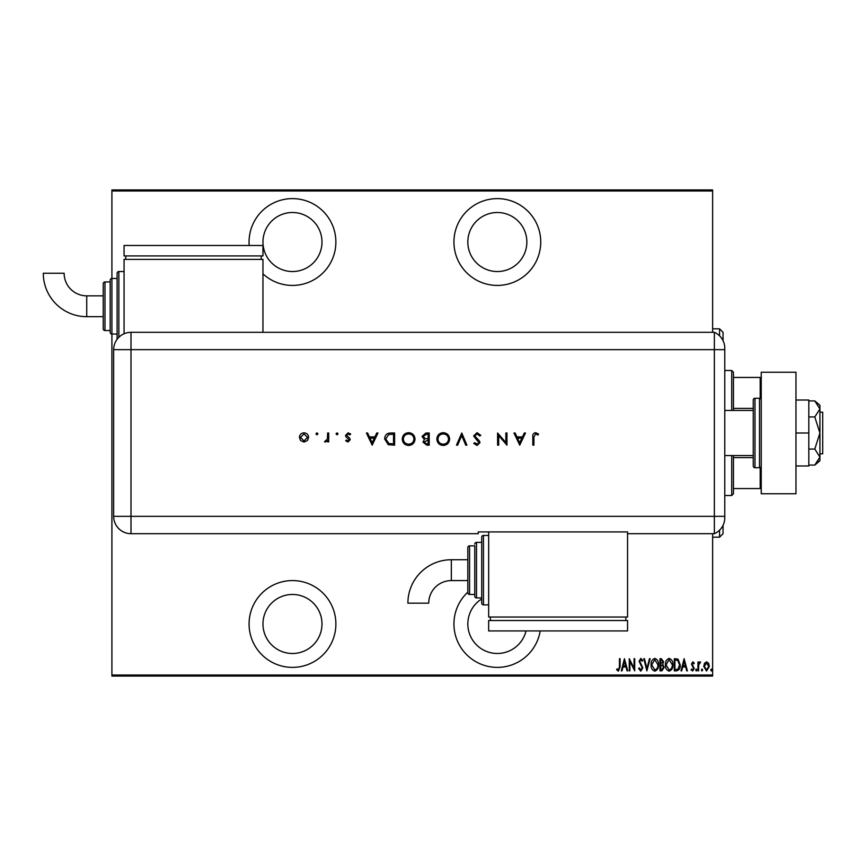 <?xml version="1.0" encoding="UTF-8"?>
<svg xmlns="http://www.w3.org/2000/svg" width="866" height="866" viewBox="0 0 866 866"><rect width="100%" height="100%" fill="white"/><g stroke="black" fill="none" stroke-linecap="round" stroke-linejoin="round"><path stroke-width="1.3" d="M292.47 667.383A43.408 43.408 0 0 0 335.878 623.975A43.408 43.408 0 0 0 292.47 580.577A43.408 43.408 0 0 0 249.072 623.975A43.408 43.408 0 0 0 292.47 667.383M262.961 273.851A43.408 43.408 0 0 0 335.878 242.025A43.408 43.408 0 0 0 292.47 198.617A43.408 43.408 0 0 0 249.202 245.489M467.824 592.149A43.408 43.408 0 0 0 497.344 667.383A43.408 43.408 0 0 0 540.189 630.924M497.344 285.423A43.408 43.408 0 0 0 540.741 242.025A43.408 43.408 0 0 0 497.344 198.617A43.408 43.408 0 0 0 453.936 242.025A43.408 43.408 0 0 0 497.344 285.423M497.344 212.506A29.52 29.52 0 0 1 526.853 242.025A29.52 29.52 0 0 1 497.344 271.534A29.52 29.52 0 0 1 467.824 242.025A29.52 29.52 0 0 1 497.344 212.506M526.03 630.924A29.52 29.52 0 0 1 468.971 632.104A29.52 29.52 0 0 1 481.713 598.936M292.47 212.506A29.52 29.52 0 0 1 321.99 242.025A29.52 29.52 0 0 1 292.47 271.534A29.52 29.52 0 0 1 262.961 242.025A29.52 29.52 0 0 1 292.47 212.506M292.47 594.466A29.52 29.52 0 0 1 321.99 623.975A29.52 29.52 0 0 1 292.47 653.494A29.52 29.52 0 0 1 262.961 623.975A29.52 29.52 0 0 1 292.47 594.466M704.491 663.291L706.548 661.819L708.615 663.28L709.351 666.441L706.548 671.009L703.744 666.441L704.491 663.291M697.985 670.858L697.985 661.97L698.602 661.97L698.602 663.28L700.009 661.819L700.626 662.122L698.732 664.828L698.602 670.858L697.985 670.858M692.832 661.819L694.24 663.085L693.807 663.843L692.811 662.912L692.064 664.103L694.24 668.444L692.659 671.009L691.122 669.808L691.555 668.985L692.648 669.916L693.623 668.487L691.436 664.146L692.832 661.819M676.53 670.858L674.3 670.858L674.3 658.701L678.046 659.145L680.221 664.936C680.514 668.13 679.29 670.1 676.53 670.858M659.968 670.858L659.968 658.701L661.321 658.701L663.551 661.711L662.739 664.298L664.168 667.405L661.895 670.858L659.968 670.858M646.87 670.858L643.763 658.701L644.434 658.701L646.956 668.509L649.468 658.701L650.149 658.701L646.87 670.858M629.896 670.858L629.268 670.858L629.268 658.701L634.096 668.281L634.096 658.701L634.724 658.701L634.724 670.858L629.896 661.299L629.896 670.858M619.45 666.788L619.45 658.701L620.078 658.701L620.078 666.907L618.389 671.172L616.646 669.764L617.025 668.833L618.443 669.916L619.45 666.788M712.631 675.025L712.631 676.065L111.909 676.065L111.909 675.025L712.631 675.025L712.631 533.694M712.631 332.306L712.631 190.975L111.909 190.975L111.909 189.935L712.631 189.935L712.631 190.975M111.909 675.025L111.909 334.038A1.732 1.732 0 0 1 110.177 332.306L110.177 280.216A1.732 1.732 0 0 1 111.909 278.484L111.909 190.975M624.44 658.701L627.709 670.858L627.027 670.858L626.031 666.961L623 666.961L622.005 670.858L621.323 670.858L624.44 658.701M640.786 671.172L638.621 668.509L639.227 667.892L640.797 669.916L642.204 667.859L639.086 661.223L640.808 658.387L642.669 660.444L642.085 661.191L640.732 659.632L639.703 661.18L642.821 667.881L640.786 671.172M651.08 664.828C650.875 661.646 652.098 659.502 654.772 658.387C657.51 659.427 658.777 661.559 658.561 664.774C658.766 667.967 657.521 670.089 654.837 671.172C652.13 670.122 650.886 668.011 651.08 664.828M665.413 664.828C665.207 661.646 666.441 659.502 669.104 658.387C671.854 659.427 673.109 661.559 672.893 664.774C673.098 667.967 671.864 670.089 669.169 671.172C666.463 670.122 665.218 668.011 665.413 664.828M684.118 658.701L687.388 670.858L686.706 670.858L685.71 666.961L682.679 666.961L681.672 670.858L681.001 670.858L684.118 658.701M695.647 670.003L696.264 668.985L696.892 670.003L696.264 671.009L695.647 670.003M701.406 670.003L702.034 668.985L702.651 670.003L702.034 671.009L701.406 670.003M710.759 670.003L711.376 668.985L712.004 670.003L711.376 671.009L710.759 670.003M625.717 665.716L624.516 661.039L623.314 665.716L625.717 665.716M657.933 664.774L654.804 659.632L651.708 664.828L654.804 669.916C657.056 669.104 658.106 667.383 657.933 664.774M661.44 659.946L660.585 659.946L660.585 663.843L662.923 661.732L661.44 659.946M661.007 665.088L660.585 669.613L661.505 669.613L663.551 667.405L662.317 665.24L661.007 665.088M672.276 664.774L669.137 659.632L666.041 664.828L669.137 669.916C671.388 669.104 672.438 667.383 672.276 664.774M674.917 659.946L674.917 669.613L677.84 669.299L679.593 664.926L677.677 660.293L674.917 659.946M685.385 665.716L684.194 661.039L682.993 665.716L685.385 665.716M708.734 666.452L706.548 662.912L704.372 666.452L706.548 669.916L708.734 666.452M719.57 335.813L719.57 328.831L723.045 332.306L723.045 340.641M723.045 525.359L723.045 533.694L719.57 537.169L719.57 530.187M731.727 410.43L731.727 370.496L733.459 372.239L733.459 410.43M733.459 455.57L733.459 493.761L731.727 495.504L731.727 455.57M731.727 370.496L724.777 370.496M731.727 495.504L724.777 495.504M733.459 377.446L761.236 377.446M733.459 408.384L753.258 408.384M733.459 457.616L753.258 457.616M761.236 488.554L760.196 488.554L760.196 467.575M733.459 488.554L760.196 488.554M760.196 398.425L760.196 377.446M819.918 412.162L822.7 412.162L822.7 453.838L819.918 453.838M753.258 410.43L724.777 410.43M753.258 455.57L724.777 455.57M759.504 467.727L759.504 398.273L754.99 398.273A1.732 1.732 0 0 0 753.258 400.016L753.258 465.984A1.732 1.732 0 0 0 754.99 467.727L759.504 467.727A1.732 1.732 0 0 0 761.236 465.984M759.504 398.273A1.732 1.732 0 0 1 761.236 400.016M761.236 493.761L761.236 372.239L795.962 372.239L795.962 493.761L761.236 493.761M795.962 433L808.812 433L808.812 400.016L795.962 400.016M808.812 433L808.812 465.984L795.962 465.984M814.798 400.926L819.918 408.947L819.918 405.223L814.798 400.926L808.812 400.926M814.798 416.957L819.918 433L819.918 408.947L814.798 416.957L808.812 416.957M814.798 449.043L819.918 457.053L819.918 433L814.798 449.043L808.812 449.043M818.413 461.297L814.798 465.074L819.918 460.777L819.918 457.053L814.798 465.074L808.812 465.074M724.777 349.658L131.004 349.658L131.004 516.342L714.363 516.342L714.363 332.306A17.363 17.363 0 0 1 724.777 348.219L724.777 517.781A17.363 17.363 0 0 1 714.363 533.694L627.558 533.694L627.558 531.93L478.249 531.93L478.249 533.694L131.004 533.694A17.363 17.363 0 0 1 113.652 516.342L113.663 349.658A17.352 17.352 0 0 1 131.004 332.317L714.363 332.306L714.363 533.694A17.363 17.363 0 0 0 724.777 517.781M317.963 433.855L316.945 434.873L315.928 433.855L316.945 432.848L317.963 433.855M338.054 433.855L337.047 434.873L336.03 433.855L337.047 432.848L338.054 433.855M372.185 445.156L366.415 433L367.595 433L369.392 436.897L374.902 436.897L376.753 433L377.944 433L372.185 445.156M415.03 439.019C414.695 442.927 412.595 445.07 408.72 445.46C404.758 445.156 402.603 443.024 402.246 439.084C402.603 435.176 404.725 433.043 408.622 432.686C412.519 433.022 414.652 435.133 415.03 439.019M449.616 439.019C449.292 442.927 447.192 445.07 443.305 445.46C439.354 445.156 437.2 443.024 436.843 439.084C437.189 435.176 439.311 433.043 443.208 432.686C447.105 433.022 449.248 435.133 449.616 439.019M477.079 432.686L480.782 435.349L479.753 435.955L477.079 433.931L474.698 435.999L479.32 440.783L480.002 442.623L477.004 445.46L473.767 443.403L474.752 442.656L477.123 444.215L478.909 442.678L473.615 435.977L477.079 432.686M519.73 445.156L513.971 433L515.151 433L516.948 436.897L522.458 436.897L524.309 433L525.5 433L519.73 445.156M533.911 437.07L533.911 445.156L532.817 445.156L532.817 436.951C532.493 434.515 533.434 433.097 535.653 432.686L538.587 434.093L537.938 435.024L535.589 433.931L533.911 437.07M505.863 433L506.956 433L506.956 445.156L498.697 435.587L498.697 445.156L497.604 445.156L497.604 433L505.863 442.548L505.863 433M461.773 433L466.915 445.156L465.746 445.156L461.697 435.576L457.638 445.156L456.469 445.156L461.773 433M429.211 433L429.211 445.156L426.841 445.156L422.976 442.136L424.383 439.56L422.034 436.453L425.92 433L429.211 433M390.847 433L394.615 433L394.615 445.156L388.304 444.713L384.645 438.921C384.872 435.013 386.94 433.032 390.847 433M347.97 442.039L345.696 440.772L346.432 440.015L347.97 440.946L349.117 439.755L345.945 436.778L345.534 435.414L348.143 432.848L350.676 434.05L349.951 434.873L348.197 433.931L346.627 435.36L349.799 438.337L350.21 439.712L347.97 442.039M328.712 433L328.712 441.877L327.619 441.877L327.619 440.577L325.454 442.039L324.501 441.736L327.424 439.03L327.619 433L328.712 433M307.387 440.567L304.009 442.039L300.632 440.577L299.42 437.417C299.679 434.602 301.206 433.076 304.009 432.848C306.813 433.076 308.35 434.602 308.61 437.417L307.387 440.567M724.777 516.342L714.363 516.342L714.363 533.694M262.961 332.317L262.961 259.378L124.065 259.378L124.065 333.767M517.522 438.142L519.665 442.786L521.862 438.142L517.522 438.142M437.936 439.084C438.261 442.255 440.036 443.966 443.251 444.215C446.455 443.933 448.22 442.201 448.523 439.03C448.198 435.879 446.434 434.18 443.251 433.931C440.025 434.169 438.25 435.89 437.936 439.084M426.635 443.912L428.118 443.912L428.118 440.015L424.069 442.115L426.635 443.912M427.393 438.77L428.118 438.77L428.118 434.245L426.559 434.245L423.128 436.453L425.119 438.618L427.393 438.77M403.34 439.084C403.675 442.255 405.45 443.966 408.665 444.215C411.87 443.933 413.623 442.201 413.937 439.03C413.602 435.879 411.848 434.18 408.665 433.931C405.429 434.169 403.653 435.89 403.34 439.084M393.521 443.912L393.521 434.245L388.661 434.559L385.738 438.921L388.931 443.565L393.521 443.912M369.977 438.142L372.109 442.786L374.318 438.142L369.977 438.142M300.502 437.406L304.009 440.946L307.517 437.406L304.009 433.931L300.502 437.406M451.327 559.739A43.43 43.43 0 0 0 407.897 603.169L428.735 603.169A22.592 22.592 0 0 1 451.327 580.577L451.327 559.739L467.824 559.739L467.824 547.583A1.732 1.732 0 0 1 469.567 545.851L474.774 545.851L474.774 596.198L474.774 545.851M488.662 535.437L483.455 535.437A1.732 1.732 0 0 0 481.713 537.169L481.713 542.376L476.506 542.376A1.732 1.732 0 0 0 474.774 544.119M483.455 535.437L483.455 604.879A1.732 1.732 0 0 1 481.713 603.147L481.713 537.169M476.506 542.376L476.506 597.941A1.732 1.732 0 0 1 474.774 596.198M469.567 545.851L469.567 594.466A1.732 1.732 0 0 1 467.824 592.723L467.824 547.583M469.567 594.466L474.774 594.466M476.506 597.941L481.713 597.941L481.713 603.147M483.455 604.879L488.662 604.879M488.662 531.93L488.662 617.036L627.558 617.036L627.558 533.694M625.815 620.511L625.815 617.036M490.394 620.511L490.394 617.036M627.558 630.924L627.558 620.511L488.662 620.511L488.662 630.924L627.558 630.924M467.824 570.153L467.824 592.723M86.73 316.675A43.43 43.43 0 0 1 43.3 273.245L64.138 273.245A22.592 22.592 0 0 0 86.73 295.847L86.73 316.675L103.227 316.675L103.227 328.831L103.227 283.691L103.227 295.847L86.73 295.847M117.116 339.266A1.732 1.732 0 0 1 117.116 339.245L117.116 273.277A1.732 1.732 0 0 1 118.858 271.534L124.065 271.534M103.227 283.691A1.732 1.732 0 0 1 104.97 281.948L104.97 330.563A1.732 1.732 0 0 1 103.227 328.831M104.97 281.948L110.177 281.948M104.97 330.563L110.177 330.563M117.116 334.038L111.909 334.038L111.909 278.484L117.116 278.484M261.218 255.914L261.218 259.378M125.797 255.914L125.797 259.378M262.961 245.489L262.961 255.914L124.065 255.914L124.065 245.489L262.961 245.489M754.99 398.273L754.99 467.727M131.004 516.342L131.004 533.694A17.363 17.363 0 0 1 113.652 516.342L131.004 516.342M131.004 332.317L131.004 349.658L113.663 349.658M118.858 271.534L118.858 337.285M719.57 328.831L712.631 328.831M719.57 537.169L712.631 537.169M467.824 580.577L451.327 580.577"/></g></svg>
